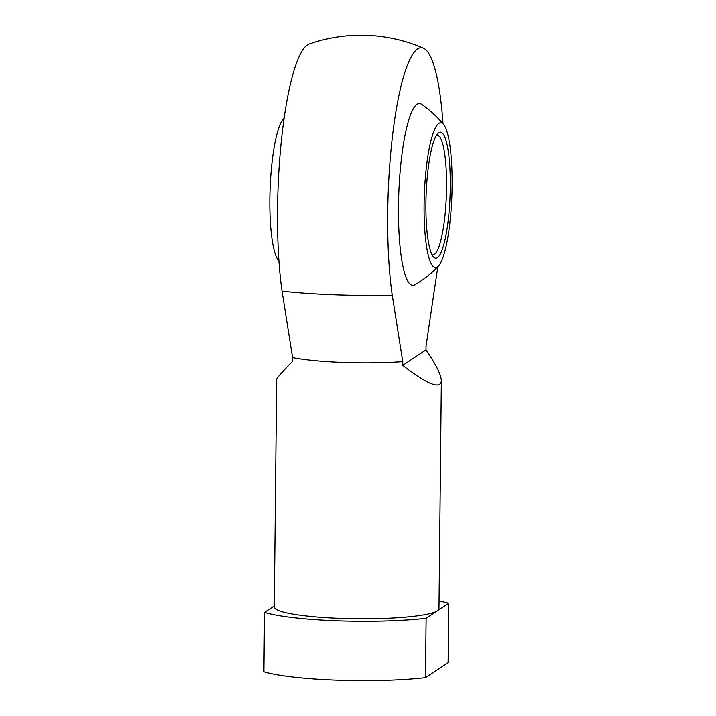 <?xml version="1.0" encoding="UTF-8"?>
<svg xmlns="http://www.w3.org/2000/svg" width="716" height="716" viewBox="0 0 716 716"><rect width="100%" height="100%" fill="white"/><g stroke="black" fill="none" stroke-linecap="round" stroke-linejoin="round"><path stroke-width="1.07" d="M443.025 123.814A146.843 27.906 92.1 0 0 423.451 48.142A146.843 27.906 92.1 0 0 417.589 48.867A146.843 27.906 92.1 0 0 391.491 145.106A146.843 27.906 92.1 0 0 392.234 295.189L402.759 361.643A82.349 10.919 -179.4 0 1 292.593 357.633L292.549 361.347C282.14 372.087 276.841 378.048 276.671 379.22L274.282 607.034A82.349 10.919 -179.4 0 0 348.585 618.678A82.349 10.919 -179.4 0 0 437.422 610.837L426.11 618.338L425.483 677.694L448.109 662.685L448.735 603.328L437.422 610.837A82.349 10.919 -179.4 0 0 438.971 608.761L441.351 380.948C441.262 375.059 436.134 364.713 425.984 349.918L426.029 346.204L437.816 266.844M292.593 357.633L282.059 291.179A146.843 27.906 -87.9 0 1 281.773 136.837A146.843 27.906 -87.9 0 1 309.178 43.971M425.483 677.694A101.063 13.398 -179.4 0 1 263.9 671.823L264.517 612.457L274.3 605.978M426.11 618.338A101.063 13.398 -179.4 0 1 264.517 612.457M439.051 600.993A101.063 13.398 -179.4 0 1 448.735 603.328M402.759 361.643L402.723 365.357C427.425 384.465 440.304 389.665 441.351 380.948M402.723 365.357L425.984 349.918M450.275 187.127A63.062 11.984 -87.9 0 1 433.529 256.955A63.062 11.984 -87.9 0 1 426.118 194.77A63.062 11.984 -87.9 0 1 438.031 133.292A63.062 11.984 -87.9 0 1 450.275 187.127M452.1 185.918A72.504 13.783 -87.9 0 1 438.407 266.155A72.504 13.783 -87.9 0 1 424.328 194.707A72.504 13.783 -87.9 0 1 443.571 124.468A72.504 13.783 -87.9 0 1 452.1 185.918M278.936 260.991A106.935 106.935 0 0 1 278.39 260.338A72.504 13.783 -87.9 0 1 270.084 189.096A72.504 13.783 -87.9 0 1 283.545 118.641A106.935 106.935 0 0 1 284.136 118.033M436.456 135.333A59.884 11.384 -87.9 0 1 437.163 135.243A59.884 11.384 -87.9 0 1 446.551 187.422A59.884 11.384 -87.9 0 1 432.804 254.941A59.884 11.384 -87.9 0 1 432.106 254.806M443.571 124.468A106.935 106.935 0 0 0 421.411 104.178A91.013 17.3 92.1 0 0 398.49 206.065A91.013 17.3 92.1 0 0 414.841 284.78A106.935 106.935 0 0 0 438.407 266.155M392.234 295.189A131.377 17.417 -179.4 0 1 282.059 291.179M423.442 48.133A157.207 157.207 0 0 0 309.115 43.998"/></g></svg>

